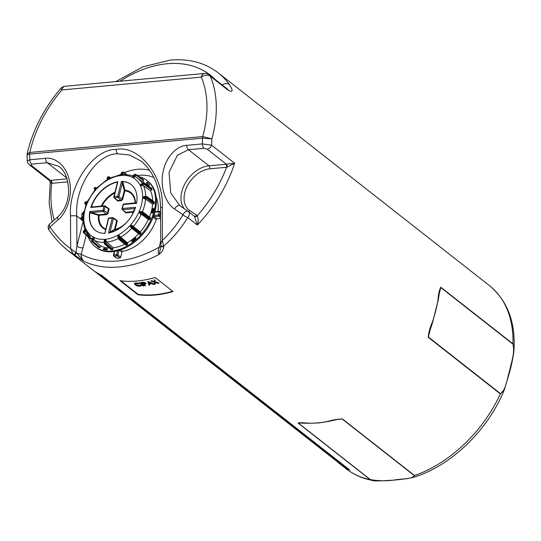 <?xml version="1.0" encoding="UTF-8"?>
<svg xmlns="http://www.w3.org/2000/svg" width="541" height="541" viewBox="0 0 541 541"><rect width="100%" height="100%" fill="white"/><g stroke="black" fill="none" stroke-linecap="round" stroke-linejoin="round"><path stroke-width="0.81" d="M114.307 251.666A36.673 25.19 128.1 0 1 113.563 251.545M153.8 215.379L154.253 216.596L157.066 218.807A0.893 0.615 -51.9 0 0 156.18 219.592A36.673 25.19 128.1 0 1 122.739 251.396A0.893 0.615 -51.9 0 0 121.901 252.248L120.663 257.178A0.893 0.615 128.1 0 1 119.757 258.043L116.944 255.832L114.117 256.096L116.93 258.3L119.757 258.043M156.18 219.592L153.15 217.157M156.16 197.242A36.673 25.19 128.1 0 1 158.013 211.463M116.93 258.3A0.893 0.615 128.1 0 1 116.579 258.206L113.766 256.001A0.893 0.615 -51.9 0 0 114.117 256.096A0.893 0.548 84.7 0 1 113.806 254.899L116.633 254.635A0.893 0.352 14.1 0 1 117.85 254.973L120.663 257.178M157.066 218.807L160.609 218.483M154.787 212.214A0.893 0.379 -168.2 0 0 154.841 212.207L159.115 211.815A0.893 0.548 -95.3 0 1 159.541 211.321A0.893 0.548 -95.3 0 1 159.825 211.416A0.893 0.615 128.1 0 1 160.332 212.146L159.527 215.338L160.596 216.17M328.394 421.25A1.339 0.751 78 0 0 328.854 421.385L318.351 422.994L308.16 423.285A1.339 0.872 -87.9 0 1 307.795 423.143A116.288 79.865 -51.9 0 0 317.932 422.852A116.288 79.865 -51.9 0 0 328.394 421.25C332.614 419.944 337.293 419.174 342.426 418.944L414.555 475.525L413.047 477.453C450.802 466.295 488.225 430.088 504.422 389.479L500.378 393.916L428.249 337.334C428.736 332.208 430.061 327.271 432.225 322.51A116.288 79.865 -51.9 0 0 438.068 299.261C438.42 294.006 439.339 290.003 440.827 287.244L512.956 343.826L513.95 350.101C513.727 354.625 511.84 363.43 509.764 371.667L504.422 389.479M60.612 88.596L61.884 89.934A6.708 4.091 -95.3 0 1 65.109 86.262A6.708 6.708 0 0 0 60.612 88.596C43.76 108.633 32.609 130.388 27.158 153.867L29.843 152.454A4.47 2.725 84.7 0 0 29.654 154.077L27.05 154.99L27.307 160.975L29.87 159.771L45.518 158.33C53.072 156.904 66.043 163.653 69.498 180.971C73.163 198.202 64.961 214.601 58.164 219.72A4.47 2.049 48.7 0 1 57.961 216.745L49.691 224.001A4.47 2.049 48.7 0 0 49.894 226.983C55.926 235.741 62.851 242.977 70.661 248.704L76.409 252.87A4.47 1.447 -160.7 0 0 81.096 254.223C81.136 257.083 82.076 259.457 83.923 261.33L67.551 250.219M58.164 219.72L49.894 226.983A4.47 2.103 145.5 0 0 48.954 229.898C54.6 238.121 61.113 245.147 68.497 250.977L91.348 268.904A116.288 79.865 128.1 0 0 101.397 275.173L349.75 470.001A116.288 79.865 128.1 0 1 339.701 463.732L345.834 468.547C353.571 474.572 362.47 478.542 372.533 480.449L370.172 479.603L298.05 423.021C299.897 422.616 303.143 422.656 307.795 423.143M155.01 295.041A116.288 79.865 128.1 0 1 137.948 294.744L120.041 280.698A116.288 79.865 128.1 0 0 137.103 280.995A116.288 79.865 128.1 0 0 155.125 277.472L173.025 291.518A116.288 79.865 128.1 0 1 155.01 295.041M339.701 463.732A116.288 79.865 128.1 0 1 336.982 461.459L94.202 271M228.201 90.246L210.3 76.2A6.708 4.605 128.1 0 0 209.279 74.854L227.186 88.9A6.708 4.605 128.1 0 1 228.201 90.246C232.995 92.619 233.367 90.699 229.316 84.477A6.708 4.781 144.5 0 0 222.141 84.937M209.279 74.854A6.708 6.708 0 0 0 204.525 73.454A6.708 4.091 84.7 0 0 201.306 77.12A6.708 4.558 -23 0 1 210.3 76.2A116.288 79.865 128.1 0 1 211.903 138.881L202.544 138.192A4.47 2.725 84.7 0 1 202.713 136.569A109.58 75.26 -51.9 0 0 201.306 77.12L61.884 89.934A109.58 75.26 -51.9 0 0 29.843 152.454L202.767 136.569L211.903 138.881L211.599 145.191L234.618 163.247L226.956 167.223L209.759 168.819A24.602 16.893 -51.9 0 0 186.922 186.78A24.602 16.893 -51.9 0 0 189.776 210.598L196.721 215.244A6.708 4.605 128.1 0 1 197.289 215.731C198.452 218.699 198.473 221.803 197.337 225.042L194.51 216.373A2.238 1.616 137.3 0 0 197.289 215.731A111.811 76.795 -51.9 0 0 226.537 167.277A2.238 1.366 -95.3 0 0 225.759 164.281L234.618 163.247A116.288 79.865 128.1 0 1 197.337 225.042L187.734 217.509C180.775 228.823 172.701 238.385 163.517 246.209L163.754 246.777C163.524 249.57 161.948 252.126 159.034 254.432C157.796 252.498 157.918 250.03 159.385 247.027L160.711 240.522M27.05 154.99L27.158 153.867M75.875 252.464A2.238 0.933 -53.1 0 1 73.346 254.5L70.661 248.704L70.506 215.893C68.308 185.293 93.383 148.755 116.105 149.451C138.794 144.582 164.194 176.481 162.28 207.46A4.47 0.5 179.7 0 0 160.555 207.866L160.724 243.863L162.435 240.265C170.185 233.117 177.035 224.61 182.98 214.75A4.47 2.583 -55.5 0 1 188.261 211.45L188.261 211.45A4.47 2.583 -55.5 0 1 188.363 211.524A4.47 3.07 128.1 0 1 188.491 211.619A4.47 3.07 128.1 0 1 187.734 217.509A4.47 1.325 31.1 0 1 182.98 214.75L174.648 209.015C167.811 205.147 159.46 190.27 162.963 172.383C166.249 154.442 179.152 145.319 186.713 145.36L202.361 143.92L211.599 145.191A4.47 3.07 -51.9 0 1 207.162 149.174L204.106 148.288A4.47 2.725 -95.3 0 1 202.361 143.92L202.523 138.192L29.654 154.077M160.555 207.866C160.136 187.443 153.658 171.849 141.106 161.083L129.482 154.976L117.85 153.82C96.832 153.137 74.245 187.308 76.781 215.954L76.923 246.141A4.47 1.772 -165.9 0 0 83.01 247.825L81.096 254.223A111.811 76.795 -51.9 0 0 117.64 260.958A111.811 76.795 -51.9 0 0 159.385 247.027A4.47 2.069 8.5 0 0 161.204 245.864M70.506 215.893A4.47 0.5 -0.3 0 1 76.781 215.954L80.927 219.206M57.961 216.745C64.169 210.882 67.699 203.031 68.545 193.184C68.754 180.295 65.562 171.362 58.976 166.391L47.263 162.699L31.615 164.139L31.229 165.343L50.441 180.41L51.003 180.336A2.238 1.366 -95.3 0 1 51.78 183.331L50.225 182.405L49.508 180.593L50.441 180.41A2.238 1.522 -99.5 0 1 51.409 183.352M31.615 164.139A4.47 2.725 -95.3 0 1 29.87 159.771L29.633 154.084A4.47 2.712 82.7 0 1 29.782 152.461M31.229 165.343A4.47 3.07 128.1 0 1 29.471 164.877L49.508 180.593M204.106 148.288L188.457 149.722L177.407 155.247L169.049 172.315L170.726 192.995L179.849 205.661M188.167 211.389L180.031 205.783A4.47 2.583 124.5 0 0 179.93 205.715L179.93 205.715A4.47 2.583 124.5 0 0 174.648 209.015M73.407 254.547A2.238 0.994 -53 0 0 75.997 252.519L76.923 246.141L82.949 222.148M162.28 207.46L162.435 240.265L163.517 246.209A2.238 1.697 -25.9 0 1 161.076 245.533L161.15 245.682A2.238 1.691 -28.7 0 0 163.544 246.263M207.162 149.174L226.368 164.241A2.238 1.19 -91.6 0 1 226.956 167.223M74.043 255.021A2.238 0.724 -53.5 0 0 76.409 252.87L83.923 261.33A116.288 79.865 128.1 0 0 119.203 266.95A116.288 79.865 128.1 0 0 159.034 254.432L161.184 245.77A2.238 1.711 -16.9 0 0 163.754 246.777M300.634 422.819L298.294 423.035L308.16 423.285M328.854 421.385L337.266 419.512L342.162 419.005L337.807 419.403M298.05 423.021A1.339 0.92 128.1 0 0 298.294 423.035L370.423 479.617C379.471 481.071 387.728 481.145 395.2 479.847C401.862 478.785 412.6 479.096 414.284 475.586L342.162 419.005A1.339 0.92 128.1 0 0 342.426 418.944M438.068 299.261A1.339 0.622 8.7 0 1 438.311 299.694L432.475 322.916A1.339 0.433 -160.8 0 0 432.225 322.51M430.474 328.597L428.35 337.036L428.756 334.034M438.311 299.694L439.901 289.665L440.787 287.535L439.096 294.284M428.249 337.334A1.339 0.92 128.1 0 0 428.35 337.036L500.479 393.618C505.828 390.487 507.018 378.801 509.548 371.126C511.076 362.626 515.181 353.347 512.915 344.117L440.787 287.535A1.339 0.92 128.1 0 0 440.827 287.244M347.937 468.574A115.835 79.561 128.1 0 1 339.978 463.38L97.13 272.874M120.846 280.799L138.111 294.345L137.948 294.744M172.68 291.247A115.835 79.561 128.1 0 1 138.111 294.345M154.374 280.4L154.415 280.008A115.835 79.561 128.1 0 0 154.983 279.859L154.942 280.252A116.288 79.865 128.1 0 1 154.374 280.4L154.51 281.989L151.507 281.097L151.561 280.705A115.835 79.561 128.1 0 1 150.993 280.833L150.939 281.225L154.537 282.301L154.706 284.248A116.288 79.865 128.1 0 0 155.274 284.126L155.179 282.091M151.561 280.705L154.557 281.604M154.983 279.859L155.152 281.773L158.892 282.855L158.844 283.241A116.288 79.865 128.1 0 1 158.276 283.389L155.125 282.476L155.274 284.126M149.228 283.741L149.566 285.235A116.288 79.865 128.1 0 1 149.032 285.323L147.835 281.476A115.835 79.561 128.1 0 0 147.903 281.462L154.239 283.971L154.178 284.363A116.288 79.865 128.1 0 1 153.651 284.478L151.615 283.68A116.288 79.865 128.1 0 1 149.154 284.133L149.566 285.235M142.344 282.328L143.622 282.213L143.534 282.612L142.256 282.727L142.344 282.328A115.835 79.561 128.1 0 1 141.302 282.449L141.208 282.848L145.042 285.858A116.288 79.865 128.1 0 0 145.522 285.804L144.271 284.35M143.622 282.213L145.617 282.828L145.434 284.14L144.136 284.37A116.288 79.865 128.1 0 1 143.75 284.41L145.522 285.804M139.936 282.585A115.835 79.561 128.1 0 1 139.463 282.632L139.362 283.031L143.196 286.04A116.288 79.865 128.1 0 0 143.676 285.993L143.778 285.594L139.936 282.585L139.842 282.984L143.676 285.993M135.149 283.802L135.676 284.444L139.632 285.634L140.87 285.026L141.444 285.418M135.554 284.843L139.517 286.033L141.404 285.574L139.916 286.345L137.089 285.891L135.061 284.83L134.54 283.369L135.994 282.781L139.084 283.274L138.794 283.883L136.237 283.491L135.027 283.984L135.554 284.843L135.676 284.444M139.517 286.033L139.632 285.634M140.761 285.425L140.87 285.026M134.411 283.768L135.994 282.781M135.879 283.18L138.976 283.673M139.842 282.984A116.288 79.865 128.1 0 1 139.362 283.031M143.534 282.612L145.536 283.227L145.434 284.14M142.256 282.727A116.288 79.865 128.1 0 1 141.208 282.848M144.305 283.998L145.056 283.295L143.061 282.984A116.288 79.865 128.1 0 1 142.08 283.099L143.358 284.106L144.305 283.998L145.137 282.902M145.252 283.646L145.056 283.295M142.601 283.038L143.453 283.707L144.393 283.599M143.453 283.707L143.358 284.106M147.903 281.462L147.835 281.861L154.178 284.363M150.966 283.416L148.538 282.456L149.025 283.782A116.288 79.865 128.1 0 0 150.966 283.416M150.317 283.166A115.835 79.561 128.1 0 1 149.1 283.389L149.025 283.782M148.613 282.057L149.1 283.389M154.942 280.252L155.152 281.773M155.098 282.165L158.844 283.241M151.507 281.097A116.288 79.865 128.1 0 1 150.939 281.225M106.591 250.03A0.669 0.46 -51.9 0 0 107.003 248.833L104.102 248.326A0.669 0.46 -51.9 0 0 103.574 249.509L106.476 250.023A0.669 0.46 -51.9 0 0 106.591 250.03M132.193 241.617A0.669 0.46 -51.9 0 0 132.559 241.462L135.602 238.994A0.669 0.46 -51.9 0 0 135.176 238.121L132.132 240.583A0.669 0.46 -51.9 0 0 132.193 241.617M152.244 213.086A0.669 0.46 -51.9 0 0 152.927 212.437L153.827 208.853A0.669 0.46 -51.9 0 0 152.765 208.948L151.865 212.532A0.669 0.46 -51.9 0 0 152.244 213.086M148.741 185.394A0.669 0.46 -51.9 0 0 149.343 184.298L147.416 182.29A0.669 0.46 -51.9 0 0 146.523 183.291L148.444 185.293A0.669 0.46 -51.9 0 0 148.741 185.394L146.523 183.291M146.591 198.479A0.669 0.446 -53.8 0 0 147.152 197.715L154.422 203.179L153.86 203.801L146.591 198.479A1.116 0.582 -177.1 0 0 145.056 198.297L144.163 198.588L145.536 199.081A38.053 26.137 128.1 0 1 142.411 211.808M144.508 184.664A0.669 0.453 -54.5 0 0 144.792 183.805L152.075 189.35L151.757 189.837L144.508 184.664A1.116 0.771 154 0 0 143.047 184.86L142.222 185.529L143.554 185.806A38.053 26.137 128.1 0 1 145.637 196.207M99.463 247.737L92.538 241.901A0.669 0.46 -49.2 0 0 93.329 241.57L100.024 247.352L99.463 247.737M140.525 214.466L140.802 213.83M85.972 229.817L88.19 234.206L90.374 236.823M132.579 177.103L130.936 176.724M88.318 236.999A42.042 28.876 -51.9 0 0 95.169 246.689L95.933 247.291A42.042 28.876 -51.9 0 0 112.481 251.66A42.042 28.876 -51.9 0 0 151.034 221.918A42.042 28.876 -51.9 0 0 147.835 181.134L147.064 180.532A42.042 28.876 -51.9 0 0 139.233 176.751M95.169 246.689A42.042 28.876 -51.9 0 0 111.71 251.058A42.042 28.876 -51.9 0 0 150.263 221.316A42.042 28.876 -51.9 0 0 147.064 180.532M107.95 207.94L109.086 209.002L107.997 213.357L106.638 214.649L98.435 215.325L89.901 212.701A29.072 19.97 -51.9 0 0 95.372 230.365M104.312 233.556L104.711 233.171M89.901 212.701L89.806 211.504A29.072 19.97 -51.9 0 0 95.243 230.263A29.072 19.97 -51.9 0 0 104.92 233.374L108.66 218.49L112.224 218.165A0.893 0.352 14.1 0 1 113.421 218.49L109.958 232.272L114.564 229.276L116.707 220.735L113.421 218.49A0.893 0.609 -55.7 0 0 112.913 217.759A0.893 0.548 -95.3 0 0 112.65 217.678A0.893 0.548 -95.3 0 0 112.224 218.165L108.484 233.043A29.072 19.97 -51.9 0 0 135.561 207.298L122.374 208.508L123.382 204.491A0.893 0.548 -95.3 0 1 123.815 203.998L136.805 202.726M133.857 211.653L133.289 212.2L133.14 211.605L135.5 207.845M116.173 219.835L117.309 220.897L115.165 229.438L110.452 232.644M135.439 202.929A22.621 15.533 -51.9 0 0 124.903 190.155L124.863 190.811L124.268 190.648L121.962 181.492L122.577 181.627L123.01 182.662L124.903 190.155L124.261 190.324M131.26 184.616A29.072 19.97 -51.9 0 0 122.577 181.627M123.815 203.998A0.893 0.893 0 0 0 123.03 204.674A0.893 0.352 -165.9 0 1 123.382 204.491L136.569 203.281A29.072 19.97 -51.9 0 0 131.132 184.515A29.072 19.97 -51.9 0 0 121.454 181.411L121.962 181.492M118.269 238.513A38.053 26.137 128.1 0 1 106.793 242.158L113.4 247.778A38.465 26.414 -51.9 0 0 124.768 244.207M131.761 228.248A38.053 26.137 128.1 0 1 120.684 237.181L127.439 242.753A38.465 26.414 -51.9 0 0 138.631 233.726M148.349 219.504L141.357 214.195A38.053 26.137 128.1 0 1 133.336 226.496L140.227 231.954A38.465 26.414 -51.9 0 0 148.349 219.504L149.485 219.7L142.249 214.216L140.045 213.452L141.357 214.195M149.451 216.982A38.465 26.414 -51.9 0 0 152.569 204.221L145.536 199.081M152.657 200.704A38.465 26.414 -51.9 0 0 150.56 190.804L143.554 185.806M145.529 183.906A38.465 26.414 -51.9 0 0 144.156 182.824L137.218 177.901A38.053 26.137 128.1 0 1 142.215 183.25M103.892 242.368A38.053 26.137 128.1 0 1 94.418 240.441L100.89 246.033A38.465 26.414 -51.9 0 0 109.214 247.974M126.486 245.195L127.209 244.789L120.21 239.021L119.487 239.426L126.486 245.195M113.4 247.778L112.366 249.834L105.515 244.011L104.812 244.072L111.656 249.895L112.366 249.834M111.656 249.895L111.277 249.347L111.656 249.895M100.89 246.033L100.024 247.352M85.999 232.373L85.634 231.311L86.235 229.607A35.821 24.602 -51.9 0 0 93.431 237.12L91.977 239.345L92.525 239.636A1.792 1.292 -62.4 0 0 92.538 241.901L99.253 247.697M91.361 238.696L90.469 238.811L84.051 233.286M85.634 231.311L84.809 231.981A1.116 0.771 154 0 0 84.579 233.144L91.186 238.838L90.469 238.811M136.433 174.77L143.568 179.835L136.4 174.743A0.669 0.46 -54.6 0 0 136.359 174.716A1.792 1.292 -62.4 0 0 136.251 174.648L135.703 174.364A1.792 1.292 117.6 0 0 133.85 175.149L132.396 177.374A35.821 24.602 -51.9 0 0 121.556 175.453L122.821 174.297L123.815 174.391M143.534 179.808L143.581 180.586L136.42 175.5A1.116 0.805 117.6 0 0 135.196 175.953L134.608 176.86L135.805 176.995A38.053 26.137 128.1 0 1 137.218 177.901L135.805 176.995M142.763 181.837L143.581 180.586M152.048 188.992L144.792 183.805A1.792 1.231 -26 0 0 142.452 184.123L142.168 183.541L140.146 185.178A35.821 24.602 -51.9 0 0 132.951 177.664L134.608 176.86M150.56 190.804L151.757 189.837M154.442 203.044L154.483 202.287L147.193 196.951L147.152 197.715A1.792 0.933 2.9 0 0 144.704 197.418L144.738 196.66L142.554 197.377A35.821 24.602 -51.9 0 0 140.43 185.759L142.222 185.529M152.569 204.221L153.86 203.801M150.364 217.725L150.587 218.402L143.338 212.904L142.986 213.695L150.229 219.193L150.364 217.725M150.229 219.193L149.485 219.7M140.227 231.954L140.978 232.745L140.849 233.577L133.708 227.917L133.113 228.579L140.254 234.239L140.849 233.577M140.254 234.239L139.49 234.402L132.423 228.809M120.684 237.181L118.594 234.808A35.821 24.602 -51.9 0 0 129.996 225.583L133.113 228.579A0.669 0.446 -51.6 0 1 132.389 228.782L131.172 227.68A0.669 0.487 -43.8 0 0 131.206 227.714L132.356 228.755A0.669 0.446 -51.6 0 0 132.389 228.782L139.49 234.402M127.439 242.753L127.662 243.971L127.209 244.789M117.269 183.189L117.228 182.114A29.072 19.97 -51.9 0 0 91.415 206.669L93.025 206.831M117.228 182.114L117.891 181.735A29.072 19.97 -51.9 0 0 90.82 207.48L91.415 206.669M107.274 249.354L104.873 248.928A0.669 0.46 -51.9 0 0 104.068 249.597M153.745 209.164A0.669 0.46 -51.9 0 0 153.536 209.55L152.711 212.823M147.896 182.797A0.669 0.46 -51.9 0 0 147.294 183.893M83.449 213.113L82.732 214.818L83.186 214.777M83.781 211.484L81.65 214.297L82.049 216.163L82.989 216.501M106.793 242.158L105.529 239.264A35.821 24.602 -51.9 0 0 117.87 235.213L117.972 237.688A0.669 0.419 -10.4 0 1 118.249 237.269L118.973 236.863L118.594 234.808M94.418 240.441L93.978 237.404A35.821 24.602 -51.9 0 0 104.819 239.325L104.318 241.09M84.687 229.79L82.854 218.882L83.828 217.401A35.821 24.602 -51.9 0 0 85.951 229.026L84.923 229.857M121.556 175.453L122.151 173.073L121.448 173.14L120.853 175.521A35.821 24.602 -51.9 0 0 108.504 179.571L109.241 178.327L121.367 174.358M133.336 226.496L130.591 224.921A35.821 24.602 -51.9 0 0 138.787 212.356L140.045 213.452M93.431 237.12L92.545 238.412M84.098 230.52L84.937 229.776M82.949 216.941L86.215 203.91L87.236 203.22A35.821 24.602 -51.9 0 0 83.862 216.643L81.853 217.022A0.669 0.338 71.8 0 0 81.677 217.36L81.637 218.124L83.828 217.401M87.588 202.429L87.094 201.935L94.959 189.871L95.784 189.864A35.821 24.602 -51.9 0 0 87.588 202.429L85.667 202.091L85.316 202.882L87.236 203.22M86.317 201.793A0.669 0.46 100 0 0 86.168 201.725L87.101 201.928M108.504 179.571L108.126 177.509L107.409 177.915L107.781 179.977A35.821 24.602 -51.9 0 0 96.379 189.194L96.46 188.214L95.94 187.666A0.669 0.487 136.2 0 0 95.108 187.869L94.513 188.532L95.784 189.864M133.194 176.15L132.396 177.374M141.512 184.068L140.146 185.178M138.787 212.356L140.714 212.694L141.066 211.903A0.669 0.46 -80 0 1 141.566 211.545L139.138 211.558A35.821 24.602 -51.9 0 0 142.513 198.141L144.163 198.588M144.258 196.681L142.554 197.377M129.996 225.583L131.172 227.68A0.669 0.487 -43.8 0 1 131.274 226.916L131.869 226.253L130.591 224.921M105.556 229.607A22.621 15.533 -51.9 0 1 98.435 215.325L98.604 214.716L106.489 214.06L107.395 213.195L108.491 208.84L105.204 206.594L104.19 210.611L107.997 213.357M89.826 212.045L98.604 214.716M92.484 206.987L104.433 205.783A0.893 0.548 84.7 0 0 104 206.27L90.82 207.48M109.086 209.002L108.491 208.84M106.638 214.649L103.284 211.477L91.071 212.599L90.902 213.195M105.691 229.066A22.012 15.114 -51.9 0 1 99.064 215.345L98.922 214.757M135.074 202.963A22.012 15.114 -51.9 0 0 124.863 190.811L122.719 199.359L121.36 200.65L117.498 201.002L116.849 199.676L117.356 200.413L121.211 200.055L122.117 199.196L124.268 190.648M117.566 181.891L113.799 196.802A0.893 0.893 0 0 0 114.07 197.681A0.893 0.622 -48 0 0 114.449 197.796L117.356 200.413M130.455 217.597A22.012 15.114 -51.9 0 0 133.289 212.2L125.722 212.897L125.066 211.572L125.573 212.302L133.14 211.605M109.011 233.043L109.958 232.272L110.33 232.644M104.988 232.731L104.616 233.448M104.866 233.13L108.301 218.679A0.893 0.352 14.1 0 1 108.66 218.49A0.893 0.548 84.7 0 1 109.093 218.003A0.893 0.893 0 0 0 108.301 218.679A0.893 0.352 14.1 0 0 108.45 218.943M123.01 182.662L122.381 182.824L118.919 196.613L122.719 199.359M121.36 200.65L118.012 197.472L114.449 197.796A0.893 0.548 84.7 0 1 114.158 196.613L117.715 196.288L121.454 181.411M135.081 208.691A0.446 0.406 27.6 0 0 134.885 208.569L122.672 209.692L125.573 212.302M133.485 212.424A22.621 15.533 -51.9 0 0 133.627 212.092A0.446 0.406 28.1 0 0 133.323 211.531M117.309 220.897L116.707 220.735M127.216 221.729A22.012 15.114 -51.9 0 1 115.165 229.438L114.564 229.276M122.915 225.908A22.621 15.533 -51.9 0 1 114.922 229.871L114.421 229.499M120.738 249.827L122.739 251.396M155.044 211.247L155.598 211.687M160.576 212.343L160.332 212.146A0.893 0.352 14.1 0 0 159.115 211.815L158.31 215A0.893 0.352 14.1 0 1 159.527 215.338A0.893 0.615 -51.9 0 1 158.621 216.197A0.893 0.548 -95.3 0 1 158.31 215L154.043 215.392A37.566 25.806 128.1 0 0 154.841 212.207M160.603 217.752L158.621 216.197L154.253 216.596A0.893 0.615 128.1 0 0 153.367 217.387M114.367 251.43L113.454 255.082A0.893 0.893 0 0 0 113.766 256.001A0.893 0.615 -51.9 0 1 113.61 255.366A0.893 0.352 14.1 0 1 113.454 255.082A0.893 0.352 14.1 0 1 113.806 254.899L114.692 251.376M117.6 250.774L116.633 254.635A0.893 0.548 84.7 0 0 116.944 255.832A0.893 0.615 128.1 0 0 117.85 254.973L119 250.388M121.901 252.248L119.385 250.273M345.834 468.547A116.288 79.865 -51.9 0 0 370.172 479.603A1.339 0.92 128.1 0 0 370.423 479.617M215.068 79.392A109.58 75.26 -51.9 0 0 167.176 63.75A109.58 75.26 -51.9 0 0 120.007 81.218M414.284 475.586A1.339 0.92 128.1 0 0 414.555 475.525A116.288 79.865 -51.9 0 0 500.378 393.916A1.339 0.92 128.1 0 0 500.479 393.618M512.915 344.117A1.339 0.92 128.1 0 0 512.956 343.826A116.288 79.865 -51.9 0 0 489.382 285.56C507.458 300.613 515.641 322.125 513.95 350.101M115.727 81.61L142.844 66.854L170.401 60.085C189.005 58.448 204.958 62.715 218.273 72.879A116.288 79.865 128.1 0 1 229.316 84.477M86.188 235.166L83.01 247.825M153.955 177.624A49.197 33.792 -51.9 0 0 137.468 175.5M117.85 153.82A4.47 2.725 -95.3 0 1 116.105 149.451M120.366 174.5A53.667 36.862 128.1 0 1 120.947 174.209M124.315 172.694A53.667 36.862 128.1 0 1 149.729 170.341M67.781 181.864L51.78 183.331A111.811 76.795 -51.9 0 0 54.249 219.998M66.685 177.935L47.263 162.699A4.47 2.725 -95.3 0 1 45.518 158.33M51.003 180.336L66.996 178.868M184.265 208.698A26.834 18.428 128.1 0 1 185.394 182.899A26.834 18.428 128.1 0 1 208.982 165.823L225.759 164.281M209.759 168.819A2.238 1.366 -95.3 0 0 208.982 165.823L188.457 149.722A4.47 2.725 -95.3 0 1 186.713 145.36M194.51 216.373A4.47 3.07 -51.9 0 0 194.253 216.143A4.47 3.07 -51.9 0 0 194.124 216.048M194.226 216.116A2.238 1.623 123.8 0 0 196.721 215.244M188.451 211.585A2.238 1.623 123.8 0 0 189.776 210.598M202.767 136.569A4.47 2.739 86.8 0 0 202.544 138.192M91.95 239.041A38.053 26.137 128.1 0 1 90.266 237.749L91.882 239.149M125.722 212.897L124.964 211.802M117.498 201.002L116.741 199.906M114.76 192.981A22.012 15.114 -51.9 0 0 101.945 206.013M114.956 192.19A22.621 15.533 -51.9 0 0 101.241 206.074M125.81 174.168L123.936 172.816A1.116 0.683 84.7 0 0 123.064 173.33L122.151 173.073A1.792 1.089 -95.3 0 1 123.01 172.092L122.307 172.16A1.792 1.089 84.7 0 0 121.448 173.14L120.853 175.521M96.379 189.194L94.797 187.47L94.202 188.133L94.513 188.532A0.669 0.487 136.2 0 0 94.445 189.33L94.966 189.871M83.862 216.643L81.677 217.36A1.792 0.933 -177.1 0 0 80.913 218.07L80.873 218.835A1.792 0.933 2.9 0 1 81.637 218.124A0.669 0.338 71.8 0 0 81.995 218.997A1.116 0.582 -177.1 0 0 81.698 219.781L82.868 220.769M85.951 229.026L83.929 230.655L84.213 231.237L86.235 229.607M93.911 239.244L93.323 240.15L92.525 239.636L93.978 237.404M104.819 239.325L104.224 241.705L104.927 241.644L105.529 239.264M117.87 235.213L118.249 237.269A1.792 0.676 60.8 0 0 119.487 239.426A0.669 0.446 -50.5 0 1 118.979 239.433L125.972 245.201M150.513 217.786L143.277 212.295A0.669 0.446 -52.8 0 1 143.338 212.904A1.792 0.446 -156 0 0 141.066 211.903L139.138 211.558M142.513 198.141L144.704 197.418A0.669 0.338 -108.2 0 0 145.056 198.297M140.43 185.759L142.452 184.123L143.047 184.86M132.951 177.664L134.405 175.433L133.803 175.216M89.806 211.504L102.993 210.293L104 206.27A0.893 0.352 -165.9 0 1 105.204 206.594A0.893 0.609 -55.7 0 0 104.697 205.864A0.893 0.548 84.7 0 0 104.433 205.783A0.893 0.893 0 0 1 105.015 205.932L108.315 208.19M117.891 181.735L114.158 196.613A0.893 0.352 -165.9 0 0 113.799 196.802M131.625 227.977L131.97 227.599M106.083 240.928L105.84 241.895A1.116 0.683 84.7 0 0 106.212 243.376L113.042 249.185M104.075 242.057L104.224 241.705A1.792 1.089 84.7 0 0 104.812 244.072A0.669 0.453 -49.6 0 1 104.541 243.998L111.385 249.82M106.212 243.376A0.669 0.453 -49.6 0 1 105.515 244.011A1.792 1.089 -95.3 0 1 104.927 241.644L105.84 241.895M93.323 240.15A1.116 0.805 117.6 0 0 93.329 241.57M82.888 218.699L81.995 218.997M86.215 203.91L85.248 204.113L85.911 204.654M96.021 187.599A0.669 0.48 -52.2 0 0 95.987 187.565L96.609 188.052L95.94 187.666M110.357 177.759L109.512 177.13A1.116 0.419 60.8 0 0 109.052 177.509L109.208 178.347M123.064 173.33L122.821 174.297M132.701 176.576L133.674 175.081L135.703 174.364A1.792 1.292 117.6 0 1 135.811 174.432L136.136 174.601M141.708 211.612L143.135 212.234A0.669 0.446 -52.8 0 1 143.277 212.295L141.566 211.545A0.669 0.46 -80 0 1 141.708 211.612M131.138 227.639L130.685 227.173M132.18 225.516L140.978 232.745M118.864 239.217A1.116 0.419 -119.2 0 1 118.094 237.871A0.669 0.419 -10.4 0 1 117.972 237.688L118.979 239.433A0.669 0.446 -50.5 0 1 118.864 239.217M119.744 236.025L119.899 236.863A1.116 0.419 60.8 0 0 120.67 238.209L127.662 243.971M91.929 239.42L91.977 239.345A1.792 1.292 117.6 0 0 91.99 241.611A0.669 0.46 -49.2 0 1 91.929 241.57L98.638 247.372M83.341 232.245L83.929 230.655A1.792 1.231 154 0 0 83.341 232.245L83.625 232.826A1.792 1.231 -26 0 1 84.213 231.237L84.809 231.981M90.55 238.919L83.929 233.218A0.669 0.467 -49.2 0 1 83.848 233.11A1.792 1.231 -26 0 1 83.625 232.826L83.929 233.218A0.669 0.467 -49.2 0 0 84.579 233.144M82.881 221.059L81.292 219.72A0.669 0.473 -49.9 0 1 81.164 219.375A1.792 0.933 2.9 0 1 80.873 218.835L81.292 219.72A0.669 0.473 -49.9 0 0 81.698 219.781M85.052 202.165L86.168 201.725A0.669 0.46 100 0 0 85.667 202.091A1.792 0.446 -156 0 0 85.052 202.165L84.7 202.956A1.792 0.446 24 0 1 85.316 202.882A0.669 0.46 100 0 0 85.431 203.774M109.052 177.509A0.669 0.419 169.6 0 0 108.126 177.509A1.792 0.676 -119.2 0 1 108.281 176.751L107.558 177.157A1.792 0.676 60.8 0 0 107.409 177.915A0.669 0.419 169.6 0 0 107.246 178.516M123.936 172.816A0.669 0.467 -54.2 0 0 123.794 172.322L123.01 172.092A1.792 1.089 -95.3 0 1 123.537 172.254A0.669 0.467 -54.2 0 1 123.794 172.322L126.405 174.195M135.196 175.953L134.405 175.433A1.792 1.292 -62.4 0 1 136.251 174.648L136.4 174.743A0.669 0.46 -54.6 0 1 136.42 175.5M151.663 188.282L144.4 183.095A0.669 0.453 -54.5 0 1 144.508 183.223A1.792 1.231 154 0 0 142.168 183.541L140.788 184.4M154.334 201.928L147.051 196.599A0.669 0.446 -53.8 0 1 147.193 196.951A1.792 0.933 -177.1 0 0 144.738 196.66A0.669 0.338 -108.2 0 1 145.15 196.39M140.829 213.587A0.669 0.46 -80 0 1 140.714 212.694A1.792 0.446 24 0 1 142.986 213.695A0.669 0.446 -52.8 0 1 142.249 214.216M133.85 227.098A0.669 0.446 -51.6 0 1 133.708 227.917L131.869 226.253A0.669 0.487 -43.8 0 1 132.701 226.057M120.67 238.209A0.669 0.446 -50.5 0 1 120.21 239.021A1.792 0.676 -119.2 0 1 118.973 236.863A0.669 0.419 -10.4 0 1 119.899 236.863M91.848 241.455A0.669 0.46 -49.2 0 0 91.929 241.57L91.794 239.284L92.768 237.79M82.09 217.09A0.669 0.338 71.8 0 0 81.853 217.022L80.913 218.07M85.897 204.701L85.086 204.045A0.669 0.473 -50.9 0 0 85.248 204.113M94.797 187.47L95.987 187.565A0.669 0.48 -52.2 0 0 95.94 187.531M109.512 177.13A0.669 0.473 -53.4 0 0 109.113 176.826M142.127 183.318L144.4 183.095A0.669 0.453 -54.5 0 0 144.122 183.041M103.284 211.477A0.893 0.582 -51.1 0 0 104.19 210.611A0.893 0.352 14.1 0 0 102.993 210.293A0.893 0.548 84.7 0 0 103.284 211.477M113.941 197.066A0.893 0.622 -48 0 0 114.07 197.681L116.984 200.305M118.919 196.613A0.893 0.352 -165.9 0 0 117.715 196.288A0.893 0.548 -95.3 0 0 118.012 197.472A0.893 0.582 -51.1 0 0 118.919 196.613M122.672 209.692A0.893 0.548 -95.3 0 1 122.374 208.508A0.893 0.352 14.1 0 0 122.016 208.691A0.893 0.893 0 0 0 122.286 209.577A0.893 0.622 -48 0 0 122.672 209.692M123.03 204.674L122.016 208.691A0.893 0.352 14.1 0 0 122.165 208.961A0.893 0.622 -48 0 0 122.286 209.577L125.201 212.194M109.356 218.084A0.893 0.548 84.7 0 0 109.093 218.003L112.65 217.678A0.893 0.893 0 0 1 113.238 217.827L116.538 220.079M153.536 209.55L152.765 208.948M152.474 213.012L151.865 212.532M135.865 238.662L135.176 238.121M132.897 241.185L132.132 240.583M104.873 248.928L104.102 248.326M155.105 211.727L159.541 211.321A0.893 0.893 0 0 1 160.177 211.511L160.576 211.822M218.273 72.879L489.382 285.56M204.525 73.454L65.109 86.262M52.112 221.878L49.13 202.936L50.225 182.418M27.307 160.975C27.456 162.462 28.179 163.761 29.471 164.877M179.064 205.073L188.261 211.45A4.47 4.47 0 0 1 188.491 211.619L194.253 216.143M49.691 224.001A4.47 4.47 0 0 0 48.954 229.898M161.252 245.688L161.204 246.054M160.724 243.863L161.076 245.533M372.533 480.449C372.884 481.206 380.614 481.044 395.728 479.975L406.967 478.697L413.047 477.453M432.475 322.916L428.756 334.054M145.969 283.389L145.881 283.782M82.049 216.163L82.699 216.745M104.541 243.998L103.96 241.847L104.339 240.326M85.086 204.045L84.7 202.956M94.959 189.871L94.202 188.133M108.281 176.751L110.465 177.705M107.341 179.484L107.558 177.157M121.177 173.276L122.307 172.16M147.051 196.599L144.914 196.322L143.581 196.762M133.248 175.73L123.186 174.188M107.422 179.341L96.454 188.214M85.742 232.055L90.266 237.749"/></g></svg>
